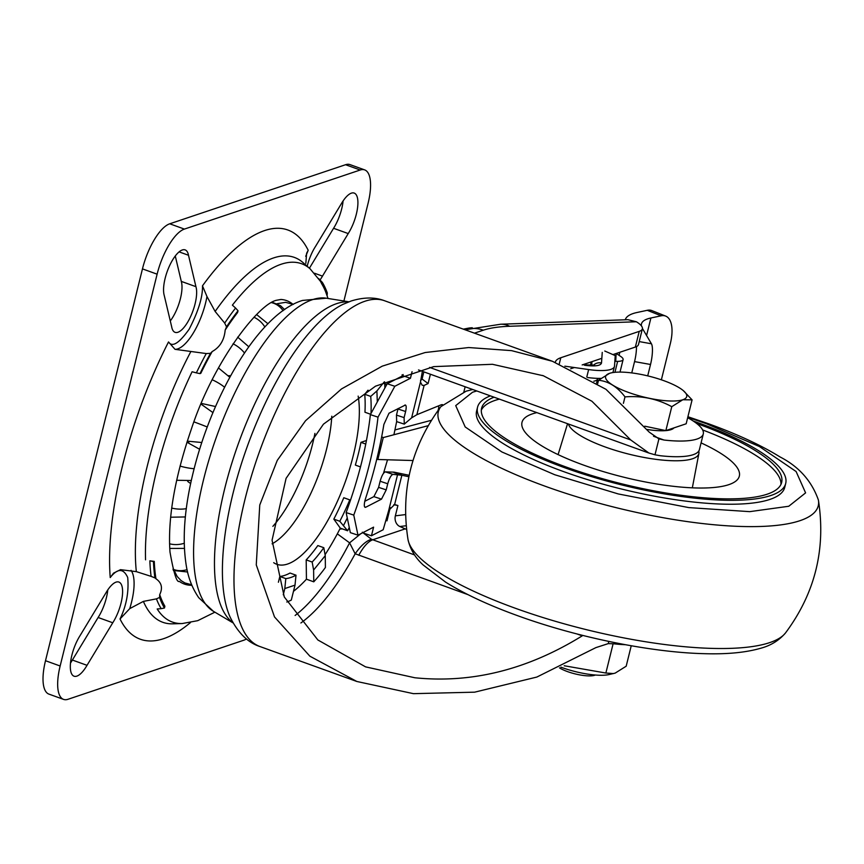 <?xml version="1.0" encoding="UTF-8"?>
<svg xmlns="http://www.w3.org/2000/svg" width="864" height="864" viewBox="0 0 864 864"><rect width="100%" height="100%" fill="white"/><g stroke="black" fill="none" stroke-linecap="round" stroke-linejoin="round"><path stroke-width="1.3" d="M358.16 396.122A100.699 36.45 -70.2 0 1 340.06 495.234A100.699 36.45 -70.2 0 1 287.582 564.03A100.699 36.45 -70.2 0 1 273.704 562.691M384.577 381.823A138.672 50.198 -70.2 0 1 384.88 388.001M272.873 526.338A89.381 32.357 109.8 0 0 312.595 443.945A89.381 32.357 109.8 0 0 314.928 433.393M278.402 582.239L279.828 576.461A112.774 40.824 109.8 0 0 290.023 573.037L296.006 575.186A112.774 40.824 -70.2 0 1 285.8 578.61L279.828 576.461M293.479 591.322A138.672 50.198 109.8 0 0 306.439 579.193L306.191 559.894A112.774 40.824 109.8 0 0 317.833 545.562L323.806 547.711A112.774 40.824 -70.2 0 1 312.163 562.043L306.191 559.894M325.21 554.483A138.672 50.198 109.8 0 0 340.297 528.142L333.828 519.124A112.774 40.824 109.8 0 0 343.796 497.729L349.769 499.878A112.774 40.824 -70.2 0 1 339.8 521.273L333.828 519.124M360.493 466.927L355.342 465.07A112.774 40.824 109.8 0 0 360.958 442.346L366.487 440.489M370.58 414.256L364.954 412.225A112.774 40.824 109.8 0 0 364.727 394.254L368.042 390.182M349.272 527.483A138.672 50.198 -70.2 0 1 347.62 530.777L340.297 528.142M323.806 547.711L325.253 555.682L325.404 567.497A138.672 50.198 -70.2 0 1 313.762 581.828L306.439 579.193M296.006 575.186L295.013 585.133L291.308 600.08A138.672 50.198 -70.2 0 1 286.826 602.035M384.145 382.018L376.898 390.938L370.71 396.414L364.727 394.254M370.71 396.414A112.774 40.824 -70.2 0 1 370.98 413.532M365.785 444.085L360.958 442.346M339.8 521.273L347.62 530.777M312.163 562.043L313.61 570.013L313.762 581.828M285.8 578.61L284.818 588.557L283.273 594.799M472.295 327.748A33.415 8.597 13.9 0 0 468.05 328.223L463.331 329.152M631.757 372.913L634.554 361.606A16.708 3.942 -79.8 0 0 636.466 346.604M642.427 328.482L651.445 343.786A16.708 3.942 100.2 0 1 650.527 364.478L647.708 375.872M641.401 325.858A66.83 17.183 -166.1 0 1 641.466 323.924A66.83 17.183 -166.1 0 1 650.905 317.984L661.122 315.803L647.266 310.306L637.049 312.487A83.538 21.481 13.9 0 0 625.277 319.788M647.266 310.306A33.415 15.088 -68.4 0 1 651.834 310.597L665.69 316.094A33.415 15.088 -68.4 0 1 670.345 343.526L661.37 379.814M661.122 315.803A33.415 15.088 -68.4 0 1 665.69 316.094M364.77 501.304L373.874 496.627L378.605 487.361L380.117 481.248L387.731 483.764L386.219 489.877L381.499 499.144L365.731 507.244C364.176 507.611 363.895 505.472 364.889 500.839L365.472 498.776C373.907 472.824 380.03 448.038 383.875 424.44L389.005 413.208L405.443 405.011M420.498 380.592L422.075 379.048L423.846 371.866M386.975 520.852L390.258 507.622M408.877 476.723L401.868 475.254L394.081 472.154L409.169 475.308M394.967 429.937L431.363 420.304M438.113 410.324L438.426 409.061A8.348 4.504 113.7 0 0 438.782 405.778M564.862 366.174L588.643 369.565A38.426 9.882 13.9 0 0 614.434 366.476A38.426 9.882 13.9 0 0 614.509 366.044L615.233 355.612L604.768 351.022M422.075 379.048L428.101 383.551L424.105 385.42L416.858 414.709L440.834 404.935A8.348 4.504 -66.3 0 1 442.53 404.654M430.402 374.231L428.101 383.551M381.672 436.86L383.27 437.562L428.134 425.693M376.812 459.043L377.838 459.497L383.27 437.562M412.992 460.534L377.838 459.497M380.117 481.248C381.737 475.675 383.476 472.543 385.355 471.852L394.081 472.154M406.566 529.459L399.859 526.511A8.348 6.696 83 0 1 395.356 515.84L397.915 505.516L393.79 504.706M587.65 377.525A38.426 9.882 13.9 0 0 600.847 378.378M393.908 434.743L396.652 421.61L396.479 415.109L398.099 408.532M393.962 472.64L401.868 475.254L394.621 504.544L388.724 510.386L383.173 529.751L371.455 535.766L363.83 533.25L364.144 531.997M371.455 535.766L373.594 527.148L357.977 535.172L350.352 532.645L346.14 512.579C358.916 477.522 366.995 444.863 370.375 414.623L387.202 383.756L402.818 375.732L403.121 374.522M404.762 405.108C406.328 404.741 406.609 406.879 405.616 411.512L404.104 417.625L404.276 424.127L411.62 417.852L420.466 382.093L422.237 385.322L424.105 385.42M420.466 382.093L422.377 371.336M394.621 504.544L397.915 505.516M402.818 375.732L410.443 378.259L412.063 371.704M387.202 383.756L394.826 386.273L410.443 378.259M370.375 414.623L378 417.15L394.826 386.273M378 417.15C374.62 447.379 366.541 480.038 353.765 515.106L346.14 512.579M357.977 535.172L353.765 515.106M401.868 475.254L392.969 474.368L385.355 471.852M387.731 483.764C389.351 478.192 391.1 475.06 392.969 474.368M364.576 506.855L365.731 507.244L365.062 507.341M411.62 417.852L416.858 414.709M616.291 353.462L620.752 356.476A16.708 4.298 -166.1 0 1 623.106 359.597A16.708 4.298 -166.1 0 1 617.641 361.368L615.719 361.39L616.14 353.506M305.834 263.293L306.623 253.228L308.2 250.301A217.49 78.732 109.8 0 0 202.478 285.833L206.971 296.514L215.136 311.461L224.694 323.093A188.968 68.407 -70.2 0 1 235.58 308.038L238.032 310.759A59.314 21.47 -70.2 0 1 237.557 312.563A185.879 67.284 109.8 0 0 225.18 330.059C224.273 340.07 219.942 347.242 212.177 351.551A185.879 67.284 109.8 0 0 200.815 373.302A59.314 21.47 -70.2 0 1 199.994 373.637L196.366 372.859A188.968 68.407 -70.2 0 1 206.258 353.56L210.492 353.322A42.606 15.422 109.8 0 0 212.177 351.551M206.258 353.56L175.025 349.326L168.523 341.95A217.49 78.732 109.8 0 0 110.225 577.562L113.551 573.134L120.496 569.668L136.328 571.633L151.114 576.374A188.968 68.407 -70.2 0 1 149.861 560.822L154.267 561.395A185.879 67.284 109.8 0 0 155.952 578.761C161.665 582.703 162.918 587.984 159.71 594.616A185.879 67.284 109.8 0 0 164.884 606.215A59.314 21.47 -70.2 0 1 164.462 607.997L161.19 608.656A188.968 68.407 -70.2 0 1 156.449 598.86L159.548 597.456A42.606 15.422 109.8 0 0 159.71 594.616M314.507 273.24L322.477 276.113A26.32 9.526 -70.2 0 1 320.101 279.882M87.026 665.323A26.32 9.526 -70.2 0 1 76.842 676.134A26.32 9.526 -70.2 0 1 74.034 676.199A26.32 9.526 -70.2 0 1 70.783 660.701A26.32 9.526 -70.2 0 1 80.006 635.71L105.754 593.179A26.32 9.526 -70.2 0 1 118.886 582.055A26.32 9.526 -70.2 0 1 122.116 597.704A26.32 9.526 -70.2 0 1 112.763 622.771L87.026 665.323L72.382 660.042L98.118 617.49A26.32 9.526 109.8 0 0 107.773 589.918M70.492 663.066A26.32 9.526 109.8 0 0 72.382 660.042M188.503 255.269L195.934 286.675A26.32 9.526 -70.2 0 1 190.76 316.235A26.32 9.526 -70.2 0 1 175.079 332.338A26.32 9.526 -70.2 0 1 171.677 326.786L164.225 295.402A26.32 9.526 -70.2 0 1 168.08 269.201A26.32 9.526 -70.2 0 1 182.315 249.966A26.32 9.526 -70.2 0 1 185.134 249.89A26.32 9.526 -70.2 0 1 188.503 255.269L179.107 251.878M225.18 330.059A42.606 15.422 109.8 0 0 226.519 326.819L224.694 323.093M235.58 308.038L232.384 305.143A190.447 68.947 -70.2 0 1 281.189 264.233A190.447 68.947 -70.2 0 1 310.111 268.834L303.048 262.613A193.936 70.211 -70.2 0 0 273.596 257.926A193.936 70.211 -70.2 0 0 215.136 311.461M145.552 559.818A190.447 68.947 -70.2 0 1 192.089 371.768L196.366 372.859M309.409 268.218L333.569 228.29A26.32 9.526 109.8 0 0 343.094 200.934M170.294 320.944A26.32 9.526 109.8 0 0 181.289 281.394L175.273 255.992M246.467 638.939A41.764 15.12 -70.2 0 1 243.842 640.202L68.029 699.278A41.764 15.12 -70.2 0 1 63.558 699.386L48.902 694.105A41.764 15.12 -70.2 0 1 45.5 660.712L142.463 268.888A41.764 15.12 -70.2 0 1 169.744 223.798L345.546 164.722A41.764 15.12 -70.2 0 1 350.028 164.614L364.673 169.895A41.764 15.12 -70.2 0 1 368.086 203.288L343.904 301.007M307.184 266.252A26.32 9.526 -70.2 0 1 315.468 246.51L341.204 203.958A26.32 9.526 -70.2 0 1 354.208 193.082A26.32 9.526 -70.2 0 1 357.448 208.591A26.32 9.526 -70.2 0 1 348.224 233.572L333.569 228.29M348.224 233.572L322.477 276.113M112.763 622.771L98.118 617.49M195.934 286.675L181.289 281.394M63.558 699.386A41.764 15.12 -70.2 0 1 60.145 666.004L157.118 274.18A41.764 15.12 -70.2 0 1 184.388 229.09L360.202 170.014A41.764 15.12 -70.2 0 1 364.673 169.895M156.449 598.86L143.381 601.398L129.73 608.634L120.031 618.98A217.49 78.732 109.8 0 0 163.62 638.669A217.49 78.732 109.8 0 0 190.415 622.62M155.952 578.761A42.606 15.422 109.8 0 0 154.915 577.897L151.114 576.374M327.985 298.35L325.566 291.568A185.879 67.284 109.8 0 0 321.948 284.202A59.314 21.47 -70.2 0 1 322.369 282.42A187.445 67.856 109.8 0 1 327.294 292.961A42.606 15.422 109.8 0 0 327.132 295.736M318.622 278.51L322.369 282.42M214.898 612.176L197.716 620.676L182.185 623.549A190.447 68.947 -70.2 0 1 157.194 608.98L161.19 608.656M321.948 284.202L320.458 281.329L310.111 268.834M210.492 353.322A187.445 67.856 109.8 0 0 199.994 373.637M149.861 560.822L153.479 561.6A59.314 21.47 -70.2 0 1 154.267 561.395M153.479 561.6A187.445 67.856 109.8 0 0 154.915 577.897M238.032 310.759A187.445 67.856 109.8 0 0 226.519 326.819M159.548 597.456A187.445 67.856 109.8 0 0 164.462 607.997M337.327 533.844L349.596 542.84L355.169 553.781L467.964 594.637M608.796 641.423L608.256 643.615L595.879 647.622L536.836 677.063L474.638 692.172L413.446 693.662L356.843 681.48L309.884 656.197L274.514 616.939L256.262 564.894L259.762 504.997L277.279 460.361L305.543 420.725L341.528 388.919L382.212 366.163L425.142 352.534L468.688 347.544L511.553 350.633L552.409 361.271L605.977 389.308L649.21 432.119L658.93 438.88L654.988 454.799L648.918 453.038L630.709 439.938L591.894 401.231L543.359 375.764L492.448 364.295L433.696 366.628L375.505 386.176L323.449 424.17L286.081 478.354L272.063 540.216L284.278 596.959L317.866 639.976L365.569 666.868L414.871 677.765C471.852 683.564 527.634 669.6 582.228 635.85L576.958 633.949M555.282 362.329A58.471 15.034 -166.1 0 1 555.314 362.178A58.471 15.034 -166.1 0 1 560.801 357.739L639.23 331.376A33.415 8.597 13.9 0 0 642.373 328.838A33.415 8.597 13.9 0 0 636.368 321.764L627.934 319.691L500.677 324.227L465.113 329.789A33.415 29.938 -108.6 0 1 483.311 330.188L474.466 333.158M658.39 438.696L664.027 440.035A66.83 17.183 -166.1 0 0 703.285 433.955L699.408 449.626A66.83 17.183 13.9 0 1 660.15 455.706L654.988 454.799M608.256 643.615L613.602 643.788A66.83 17.183 13.9 0 0 625.406 644.706M687.668 417.712A66.83 17.183 -166.1 0 1 703.285 433.955M570.694 368.777L574.398 367.535M582.163 364.932L601.83 358.322M612.911 354.596L635.353 347.058A33.415 8.597 13.9 0 0 638.485 344.509L642.373 328.838M414.601 554.947L371.488 539.298C366.347 540.734 360.904 545.562 355.169 553.781A167.076 60.48 109.8 0 1 300.899 622.976M402.397 375.948L402.041 374.89M371.488 539.298L362.318 532.202M360.806 533.714L349.596 542.84A163.706 59.27 109.8 0 1 295.121 615.46M384.75 384.458L387.094 383.951M339.79 529.124L342.274 528.854M348.754 528.509L349.488 528.509M476.788 390.96L472.554 392.234L455.717 405.616L465.199 426.967L501.898 451.969L554.764 474.746L618.289 493.949L688.792 507.6L749.725 511.65L788.756 506.261L805.594 492.88L796.111 471.539L759.413 446.526L706.547 423.749L687.766 417.334M693.274 421.049A158.717 40.813 -166.1 0 1 698.436 422.885A158.717 40.813 -166.1 0 1 785.7 483.462L784.728 487.382A158.717 40.813 -166.1 0 1 769.835 499.446A158.717 40.813 -166.1 0 1 591.635 480.859A158.717 40.813 -166.1 0 1 476.582 411.124L477.554 407.203A158.717 40.813 -166.1 0 1 490.406 395.874M785.7 483.462A158.717 40.813 -166.1 0 1 564.818 467.78A158.717 40.813 -166.1 0 1 477.554 407.203M696.665 423.468A154.548 39.733 -166.1 0 1 696.676 423.468A154.548 39.733 -166.1 0 1 781.65 482.458A154.548 39.733 -166.1 0 1 566.579 467.186A154.548 39.733 -166.1 0 1 481.604 408.208A154.548 39.733 -166.1 0 1 494.068 397.192M780.97 484.369A154.548 39.733 13.9 0 0 702.637 429.948M701.071 442.886A111.942 28.782 -166.1 0 1 739.217 476.528A111.942 28.782 -166.1 0 1 583.535 465.08A111.942 28.782 -166.1 0 1 521.91 422.744A111.942 28.782 -166.1 0 1 536.868 412.625M698.771 451.073A67.252 17.291 -166.1 0 1 698.9 453.416A67.252 17.291 -166.1 0 1 605.264 447.001A67.252 17.291 -166.1 0 1 568.393 423.997M499.414 399.114A154.548 39.733 13.9 0 0 481.313 410.206M631.238 645.764L626.184 666.209L615.157 673.121L608.872 674.6A37.174 9.558 -166.1 0 1 560.92 667.159M613.516 673.574L605.869 673.034L564.203 665.755M605.869 673.034L612.986 644.274M673.963 427.885A37.174 9.558 -166.1 0 1 671.015 429.656A37.174 9.558 -166.1 0 1 647.276 429.473M559.451 667.84A20.887 5.368 13.9 0 0 577.778 674.503A20.887 5.368 13.9 0 0 594.67 675.27A20.887 5.368 13.9 0 0 595.307 675.022M644.771 426.19L665.852 430.607L686.167 423.781L692.086 399.859L682.798 399.762A41.764 10.735 -166.1 0 1 628.592 392.461A41.764 10.735 -166.1 0 1 609.541 373.345A41.764 10.735 -166.1 0 1 611.377 372.848A41.764 10.735 -166.1 0 1 648.756 376.132A41.764 10.735 -166.1 0 1 683.348 390.658A41.764 10.735 -166.1 0 1 682.798 399.762L671.771 406.685C657.353 398.833 641.758 395.572 624.996 396.889C617.328 386.77 608.504 381.229 598.514 380.268L597.683 383.638M623.398 403.348L624.996 396.889M665.852 430.607L671.771 406.685M683.348 390.658L692.086 399.859M598.514 380.268L609.541 373.345M191.581 584.582A19.883 18.522 -64.7 0 1 186.386 583.567A19.883 18.522 115.3 0 1 184.864 582.93L181.084 580.586L177.152 576.461L174.42 570.985M187.056 569.646A19.883 17.42 -25 0 1 173.772 569.527A19.883 17.42 155 0 1 172.94 569.203M169.549 543.791A19.883 14.612 -5 0 0 184.216 543.272M171.72 508.086A19.883 10.368 6.1 0 0 186.322 508.648M180.036 466.063A19.883 5.108 13.9 0 0 194.13 468.709M193.968 421.88A19.883 0.648 20.6 0 1 207.263 426.989M212.263 379.793A19.883 6.34 27.3 0 1 224.586 387.245M233.042 343.796A19.883 11.405 35.6 0 1 244.469 352.998M253.962 317.261A19.883 15.358 48 0 1 264.859 326.992M283.1 310.694A19.883 17.809 71.4 0 0 273.607 303.242A19.883 17.809 -108.6 0 0 271.652 302.67M291.362 303.577A19.883 18.522 115.3 0 1 292.885 304.214A19.883 18.522 115.3 0 1 293.285 304.409L285.617 302.335L277.031 303.718M331.776 416.21A89.381 32.357 -70.2 0 1 326.603 448.999A89.381 32.357 -70.2 0 1 272.074 543.823M295.013 585.133L284.818 588.557M325.253 555.682L313.61 570.013M347.274 517.979L343.656 525.258M376.898 390.938L377.309 401.9M634.554 361.606L650.527 364.478M619.844 352.264L619.088 355.342M651.445 343.786L639.22 341.582M650.905 317.984L646.574 335.513M593.46 365.288A8.348 8.068 4 0 1 601.506 362.988C600.664 365.818 595.048 366.584 584.636 365.278A8.348 2.97 -81.9 0 0 583.87 364.846L594.508 365.094M591.689 365.407L591.948 361.638M590.404 365.407L591.289 361.865L590.425 365.407M602.251 352.393L601.506 362.988M588.643 369.565L586.786 377.039M395.356 515.84L405.551 514.588M463.871 391.889L465.145 386.759M406.188 525.733L399.859 526.511M593.838 381.208A25.056 6.448 13.9 0 0 597.586 378.94L597.748 378.378M386.219 489.877L378.605 487.361M381.499 499.144L373.874 496.627M405.616 411.512L397.991 408.996M404.104 417.625L396.479 415.109M388.724 510.386L397.57 474.628M599.573 378.4L599.26 379.642M614.941 372.308L617.641 361.368M191.873 585.284A150.671 54.54 -70.2 0 1 179.28 581.353C176.807 582.93 173.718 573.145 169.992 552.01C167.616 518.573 174.755 477.544 191.408 428.933C213.44 361.681 258.973 302.983 277.031 300.175L280.94 299.462A150.671 54.54 -70.2 0 1 292.766 304.16M206.971 296.514A42.606 15.422 -70.2 0 1 177.779 348.872A42.606 15.422 -70.2 0 1 175.025 349.326M345.546 164.722L360.202 170.014M169.744 223.798L184.388 229.09M142.463 268.888L157.118 274.18M45.5 660.712L60.145 666.004M202.478 285.833C202.824 296.935 198.374 311.396 189.14 329.227C179.032 343.386 172.163 347.62 168.523 341.95M305.716 256.316L308.2 250.301M110.225 577.562C117.569 568.199 123.401 568.177 127.699 577.476C128.995 591.775 126.436 605.61 120.031 618.98M131.047 570.359A42.606 15.422 -70.2 0 1 129.73 608.634M136.328 571.633A193.936 70.211 -70.2 0 1 190.728 351.799M182.185 623.549L172.778 623.83A193.936 70.211 -70.2 0 1 143.381 601.398M343.202 304.247A177.433 64.228 109.8 0 0 247.234 446.591A177.433 64.228 109.8 0 0 230.267 617.414C238.162 633.053 248.054 642.751 259.934 646.531A183.784 66.528 109.8 0 1 244.922 499.64A183.784 66.528 109.8 0 1 364.943 301.244A183.784 66.528 109.8 0 1 384.631 300.769C374.933 297.032 363.766 297.108 351.151 300.996L343.213 304.247M203.526 479.736A166.806 60.383 109.8 0 0 213.386 611.291L198.763 597.726C192.467 588.578 188.341 578.07 186.365 566.201C182.002 539.525 184.356 507.967 193.428 471.517C212.868 392.472 259.934 313.092 302.562 300.434L326.3 298.199A166.806 60.383 109.8 0 0 312.466 299.668A166.806 60.383 109.8 0 0 203.526 479.736M630.709 439.938L429.592 367.405M348.7 301.882A171.461 62.068 109.8 0 0 336.658 303.642A171.461 62.068 109.8 0 0 224.683 488.732A171.461 62.068 109.8 0 0 232.978 622.739M559.278 363.874L560.801 357.739M653.54 436.255L664.027 440.035M405.216 528.865L372.643 539.816C368.129 541.523 363.496 546.674 358.754 555.26M636.368 321.764L509.63 326.268C498.712 326.668 489.942 327.974 483.311 330.188M639.23 331.376L635.353 347.058M509.63 326.268A33.415 23.998 -92 0 0 500.677 324.227M389.038 509.728L389.794 509.468M383.486 473.299L387.536 459.788M687.917 416.74L708.34 423.706C737.122 434.095 761.011 445.165 780.008 456.926C798.908 466.636 811.706 481.01 818.402 500.051A195.696 50.317 -166.1 0 1 799.891 520.711A195.696 50.317 -166.1 0 1 545.918 486.508A195.696 50.317 -166.1 0 1 440.878 406.631C411.34 446.321 400.378 490.612 408.002 539.503A195.696 50.317 13.9 0 0 515.754 608.407A195.696 50.317 13.9 0 0 769.716 642.611A195.696 50.317 13.9 0 0 785.516 632.923C779.004 640.548 770.591 645.7 760.277 648.367C745.373 652.622 726.505 654.394 703.663 653.659C650.646 652.342 577.001 637.265 518.065 615.848C488.797 605.286 464.594 594.011 445.489 582.055L423.198 565.002C415.292 557.82 410.227 549.32 408.002 539.503M191.657 584.766L184.864 582.93M187.585 571.99L173.318 570.467M184.388 548.392L169.744 548.435M187.747 481.496L190.652 483.57M185.36 516.942L170.651 517.223M186.926 442.206L199.638 449.28M191.311 480.514L176.645 480.276M201.042 404.125L212.944 412.603M201.798 442.508L187.261 441.148M218.462 367.956L229.802 377.276M215.536 406.534L201.344 403.412M237.665 337.133L248.789 346.766M230.612 375.797L228.809 375.667M256.63 314.561L267.959 323.762M272.311 302.292L280.519 305.705L284.623 309.625M617.004 353.225L616.853 353.83M614.434 366.476L612.932 372.557M404.276 424.127L396.652 421.61M597.586 378.94L596.592 382.946M623.106 359.597L620.017 372.082M188.914 441.893L188.719 442.541M356.843 681.48L259.934 646.531M543.348 375.764L542.506 375.462M326.3 298.199L348.883 301.806M552.409 361.271L384.631 300.769M648.248 452.801L418.5 369.943M213.386 611.291L233.086 622.922M818.402 500.051C826.027 548.942 815.065 593.233 785.516 632.923M472.705 389.491L466.117 391.187L440.878 406.631M567.562 423.695L558.101 454.615M698.9 453.416L692.334 487.836"/></g></svg>
